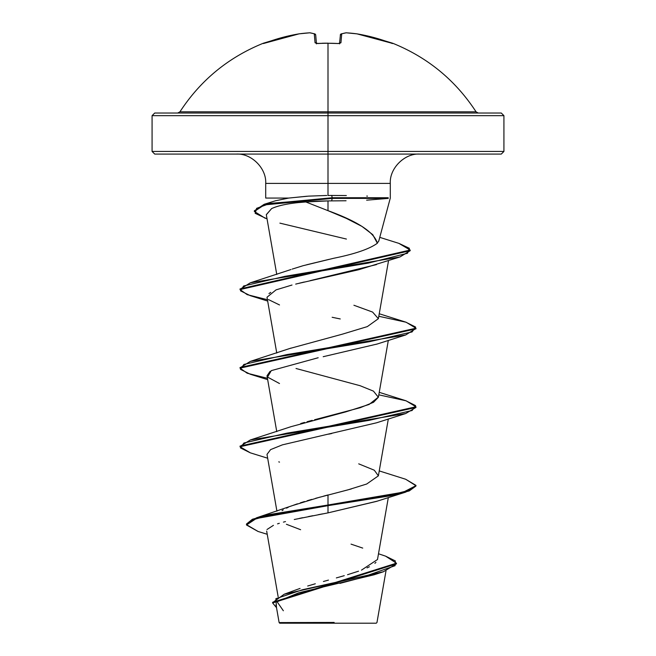 <?xml version="1.0" encoding="UTF-8"?>
<svg xmlns="http://www.w3.org/2000/svg" width="656" height="656" viewBox="0 0 656 656"><rect width="100%" height="100%" fill="white"/><g stroke="black" fill="none" stroke-linecap="round" stroke-linejoin="round"><path stroke-width="0.98" d="M317.734 43.526L317.709 43.534A175.898 162.508 0 0 1 328 43.255L328 111.815L476.059 111.815C455.518 80.303 427.745 57.449 392.731 43.255L373.781 37.499L356.971 33.858A175.71 161.72 102.9 0 0 346.253 32.816A175.71 66.986 95.4 0 0 341.719 33.858L340.94 42.763L338.291 43.534A175.898 162.508 180 0 0 328 43.255A175.898 162.508 180 0 0 317.709 43.534L315.06 42.763L314.281 33.858A175.71 66.986 -95.4 0 0 309.747 32.816A175.71 161.72 -102.9 0 0 299.029 33.858L282.219 37.499L263.269 43.255A1.32 1.32 0 0 1 264.335 43.296A1.32 1.32 0 0 0 263.269 43.255L265.852 42.763A175.915 175.242 0 0 1 299.029 33.858A175.71 161.72 77.1 0 1 309.747 32.816A1.32 1.214 -81.8 0 1 310.091 32.816A1.32 1.214 98.2 0 0 309.747 32.816A1.32 0.508 -93.5 0 1 309.804 32.8A1.32 0.508 86.5 0 0 309.747 32.816A175.71 66.986 84.6 0 1 314.281 33.858A1.32 1.205 -72.6 0 1 314.798 33.899L315.7 35.039L316.43 43.353L315.7 35.039A1.32 1.304 175 0 0 314.281 33.858L315.06 42.763A1.32 1.238 -5 0 1 316.266 43.304M263.269 43.255C228.255 57.449 200.482 80.303 179.941 111.815L328 111.815L328 115.669L503.923 115.669L328 115.669L328 154.078L501.282 154.078L328 154.078L328 183.401L265.705 183.401C266.607 168.379 251.404 153.168 236.381 154.078M501.282 154.078L503.923 151.446L328 151.446L503.923 151.446L503.923 115.669L501.282 113.029L154.718 113.029L328 113.029L328 111.815L476.059 111.815L478.281 113.029M376.979 622.487L376.265 623.2L328 623.2L328 622.536L328 623.2L376.265 623.2M334.142 622.437L279.144 622.585L324.351 622.634M303.236 265.672L333.732 258.267C354.994 253.97 369.533 248.96 377.339 243.245C374.371 232.388 357.93 221.531 328 210.666L305.819 201.958C311.452 201.613 311.256 201.261 328 200.908L305.819 201.958L328 210.666L328 200.908L331.649 200.884L328 200.908L328 210.666L346.401 218.415L361.964 226.41L372.764 234.676L377.339 243.245L378.815 240.727M254.38 211.125L264.663 204.139L332.207 197.735L388.221 197.735L388.262 198.391L366.655 200.178M378.733 241.211L390.295 198.063L390.295 183.401L328 183.401L328 195.463L331.698 195.439L328 195.463L328 183.401L265.705 183.401L265.705 198.063M366.745 196.078L367.458 196.111M419.619 154.078C404.596 153.168 389.393 168.379 390.295 183.401L328 183.401L328 151.446L152.077 151.446L328 151.446L328 115.669L152.077 115.669L328 115.669L328 113.029L501.282 113.029M294.437 590.441L300.079 588.432M307.672 586.013L315.315 583.774M323.433 581.495L328.467 580.101M336.348 577.92L344.261 575.673M347.549 574.705L358.529 571.187M361.472 570.13L377.495 559.511L388.327 497.51M282.031 510.647L283.212 509.892M286.5 508.138L288.205 507.35M293.224 505.317L297.381 503.833M300.325 502.857L304.474 501.553M307.188 500.733L311.772 499.405M315.602 498.322L347.754 489.917L366.696 484.013L378.381 475.846L374.305 470.213L358.717 463.849M300.768 423.505L304.54 422.423M307.098 421.718L312.199 420.357M314.593 419.742L360.218 407.704L373.526 402.292L378.381 397.274L373.461 391.132L360.119 385.72L296.028 368.492M290.108 348.418L342.235 334.207L367.303 326.614L378.381 318.693L372.6 312.076L353.912 305.253M302.908 265.762L292.207 269.091M306.729 264.753L328.968 259.382M266.32 214.758L271.65 208.567C278.931 205.23 290.321 203.032 305.819 201.958L299.111 202.54M271.65 208.567L266.303 214.643L276.758 274.462M376.47 264.598L310.157 280.645M304.286 282.006L299.202 283.228M297.357 283.695L295.692 284.114M292.002 285.032L276.037 289.878L267 297.234L276.758 353.043M377.003 344.064L323.187 356.708M270.075 371.345L267 375.806L276.758 431.623M331.682 433.542L328.681 434.157M415.961 407.433L405.711 413.534L376.487 422.817L282.408 444.85L270.575 449.622L267 454.395L276.922 511.172M377.143 501.176L328 512.877L294.273 519.495M322.645 513.869L318.316 514.681M312.855 515.714L308.468 516.567M302.678 517.715L299.3 518.412M285.483 521.586L283.425 522.119M279.317 523.291L277.529 523.857M273.429 525.333L266.976 529.523M378.209 573.295L339.906 583.389M367.024 567.883L369.41 566.759M374.896 563.332L375.929 562.34M362.735 548.096L351.034 544.127M300.612 529.712L286.401 524.267M323.605 496.133L328 494.952L328 505.005L256.48 517.822L292.633 505.538L320.161 497.068M256.48 517.822L246.484 524.013L252.404 519.257L269.6 514.509L328 505.005L328 505.661L269.6 515.165L252.404 519.913L246.484 524.669L258.087 531.467M378.496 553.771L385.63 556.165L395.314 560.921L395.076 565.685L368.09 575.205L284.163 594.246L272.642 602.618M272.625 602.946L276.52 607.677L275.873 598.698L302.564 589.719L383.407 571.753L396.445 563.832L272.625 602.946L272.625 602.29L396.445 563.184L385.589 556.149M383.407 571.753L374.018 574.812L298.792 592.786L277.103 601.765L283.351 610.752M267.23 534.287L258.038 531.458L246.517 525.005L256.225 518.56L328 505.661L328 512.877L376.487 501.397L405.711 492.115L328 505.661L390.181 495.838L409.254 490.934L415.961 486.022L405.711 492.115M265.983 198.063L288.73 198.063L307.156 196.218M326.803 195.472L308.451 196.136L288.73 198.063L265.746 198.063M154.718 154.078L328 154.078L154.718 154.078L152.077 151.446L152.077 115.669L154.718 113.029M388.262 198.391L332.207 198.391L331.649 200.884L332.207 198.391L388.262 198.391L388.221 197.735L332.207 197.735L331.698 195.439L332.207 197.735L264.253 204.262L254.356 210.797L254.356 211.453L264.253 204.918L332.207 198.391L332.207 197.735L332.207 198.391L270.174 203.36L256.644 208.329L255.159 213.298L267.041 218.866M288.73 198.063L275.577 200.752L264.663 204.139M378.422 397.052L369.107 404.457L345.786 411.87L290.985 426.679L250.313 439.971L369.23 420.332L412.091 410.508L415.56 405.597L405.711 400.685L379.242 392.329M351.378 488.925L339.915 491.967M328 494.952L328 505.005L403.374 492.131L415.929 485.694L405.695 479.257L379.242 470.91M240.071 446.4L250.313 439.971M240.071 367.827L250.313 361.39L369.23 341.751L412.091 331.928L415.56 327.016L405.711 322.112L379.242 313.757M240.071 289.247L250.305 282.818L368.278 263.105L407.483 253.249L409.418 248.321L398.963 243.392L379.767 237.357M250.354 452.845L240.047 446.728L415.961 407.442L415.961 406.786L240.047 446.072L240.047 446.728M267.435 378.299L247.189 373.223L240.047 368.155L415.961 328.853L415.961 328.205L240.047 367.499L240.047 368.155M267.435 299.718L247.189 294.651L240.039 289.575L410.189 250.699L399.963 256.963L285.073 276.315L243.622 285.991L240.49 290.829L250.289 295.667L267.673 301.071M265.213 218.276L254.356 211.453M398.922 243.384L410.189 250.043L240.039 288.927L240.039 289.575M378.807 316.266L406.113 322.235L415.961 328.205M378.807 394.838L406.121 400.816L415.961 406.786M405.654 479.249L415.961 485.366L409.254 490.278L390.181 495.19L328 505.005L328 512.877M279.497 383.522L267.525 377.077L271.281 370.632L318.185 357.741M340.259 318.955L332.149 317.283M279.513 304.95L268.476 299.579M268.976 293.568L270.739 292.363M296.889 283.81L358.84 269.698L399.963 256.963M346.417 239.055L279.899 223.138M415.929 328.533L405.695 334.962L286.762 354.609L243.901 364.433L240.44 369.344L250.313 374.256L267.673 379.644M405.711 413.534L286.77 433.181L243.909 443.005L240.44 447.917L250.313 452.829L267.673 458.224M346.335 195.545L331.698 195.439M331.649 200.884L346.065 200.769M279.735 623.2L328 623.2L279.735 623.2L279.128 622.585L276.004 604.742M177.719 113.029L179.941 111.815L328 111.815L328 43.255A175.898 162.508 0 0 1 338.291 43.534L338.266 43.526M316.34 43.468L316.34 43.468A1.32 1.238 175 0 0 315.06 42.763L317.717 43.435L316.159 43.263L316.471 43.878M339.57 43.353L340.398 35.039L339.57 43.353M339.66 43.468L339.66 43.468A1.32 1.238 -175 0 1 340.94 42.763L341.719 33.858A1.32 1.304 -175 0 0 340.3 35.039L341.719 33.858L340.874 34.071M309.845 32.808A1.32 0.508 86.5 0 0 309.804 32.8L299.029 33.85A1.32 0.517 -97.6 0 1 299.07 33.841M299.079 33.841A1.32 0.517 82.4 0 0 299.029 33.858L263.384 43.534A1.32 1.32 -22.5 0 1 263.843 43.435A1.32 1.32 157.5 0 0 263.384 43.534M314.896 33.932L315.7 35.039L314.782 33.891L310.075 32.816M325.556 43.173L338.291 43.534L340.94 42.763A1.32 1.238 5 0 0 339.734 43.304M340.3 35.006L341.218 33.891A1.32 1.205 72.6 0 1 341.719 33.858A175.71 66.986 -84.6 0 1 346.253 32.816A1.32 1.214 -98.2 0 0 345.909 32.816L346.155 32.8M341.218 33.891L346.196 32.8A1.32 0.508 93.5 0 1 346.253 32.816A175.71 161.72 -77.1 0 1 356.971 33.858A1.32 0.517 -82.4 0 0 356.921 33.841A1.32 0.517 -82.4 0 0 356.889 33.841M346.196 32.8L356.971 33.858A175.915 175.242 0 0 1 390.148 42.763L392.616 43.534A1.32 1.32 -157.5 0 0 392.157 43.435A1.32 1.32 22.5 0 1 392.616 43.534L391.665 43.296M390.148 42.763L356.93 33.841M328 43.157L317.717 43.435M278.144 596.747L266.672 531.081M378.381 475.846L388.327 418.938M378.381 397.274L388.327 340.357M378.381 318.693L388.541 260.588M385.999 570.892L376.97 622.487M293.872 590.662L284.163 594.246M396.445 563.184L396.445 563.84M246.484 524.013L246.484 524.669M290.985 269.526L250.305 282.818M290.993 348.098L250.313 361.39M415.961 486.022L415.961 485.366M410.189 250.699L410.189 250.043M279.505 462.103L278.767 461.857M376.478 344.244L405.695 334.962M339.529 43.878L339.841 43.263L338.283 43.435L339.841 43.263M322.145 43.247L325.425 43.173"/></g></svg>
